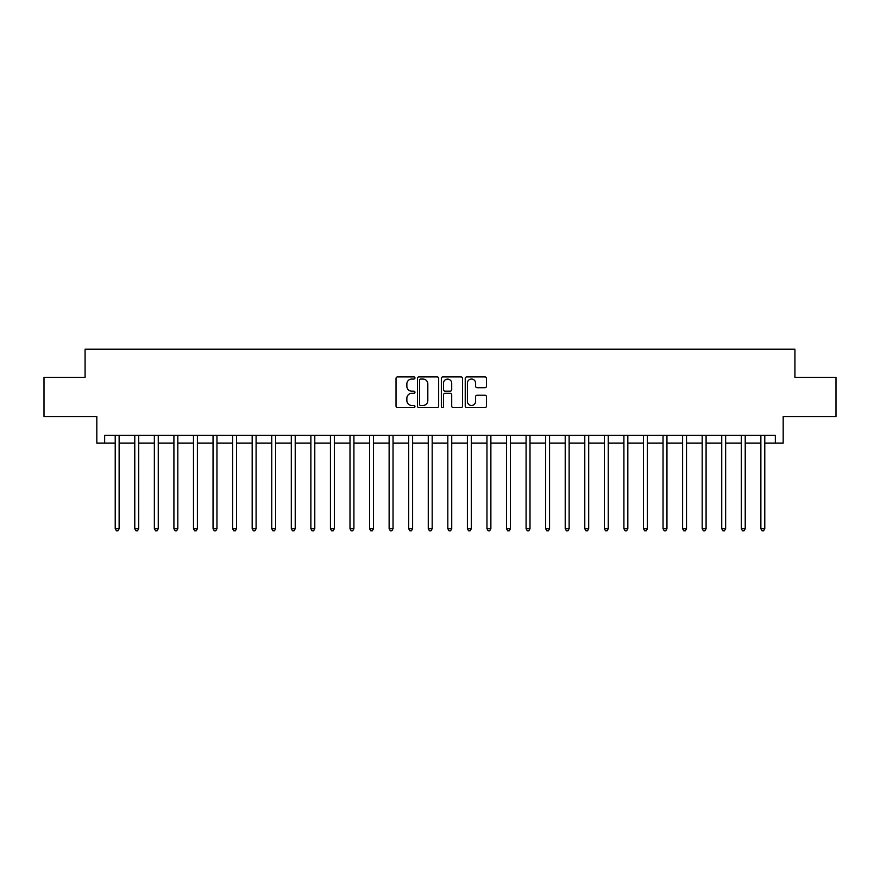 <?xml version="1.0" encoding="UTF-8"?>
<svg xmlns="http://www.w3.org/2000/svg" width="880" height="880" viewBox="0 0 880 880"><rect width="100%" height="100%" fill="white"/><g stroke="black" fill="none" stroke-linecap="round" stroke-linejoin="round"><path stroke-width="1.32" d="M414.953 377.971A1.078 1.078 0 0 0 413.886 376.893L397.562 376.893A1.54 1.54 0 0 0 396.022 378.433L396.022 406.087A1.54 1.54 0 0 0 397.562 407.627L413.886 407.627A1.078 1.078 0 0 0 414.953 406.549A1.078 1.078 0 0 0 413.886 405.471L411.774 405.471A4.917 4.917 0 0 1 406.857 400.554L406.857 398.255A4.917 4.917 0 0 1 411.774 393.338L413.886 393.338A1.078 1.078 0 0 0 414.953 392.26A1.078 1.078 0 0 0 413.886 391.182L411.774 391.182A4.917 4.917 0 0 1 406.857 386.265L406.857 383.966A4.917 4.917 0 0 1 411.774 379.049L413.886 379.049A1.078 1.078 0 0 0 414.953 377.971M484.902 387.728A1.54 1.54 0 0 0 486.442 386.188L486.442 378.433A1.54 1.54 0 0 0 484.902 376.893L466.774 376.893A1.54 1.54 0 0 0 465.234 378.433L465.234 406.087A1.54 1.54 0 0 0 466.774 407.627L484.902 407.627A1.54 1.54 0 0 0 486.442 406.087L486.442 396.715A1.54 1.54 0 0 0 484.902 395.175L477.147 395.175A1.54 1.54 0 0 0 475.607 396.715L475.607 401.368A4.114 4.114 0 0 1 471.493 405.471A4.114 4.114 0 0 1 467.39 401.368L467.39 383.163A4.114 4.114 0 0 1 471.493 379.049A4.114 4.114 0 0 1 475.607 383.163L475.607 386.188A1.54 1.54 0 0 0 477.147 387.728L484.902 387.728M104.654 443.135L104.654 435.303L775.346 435.303L775.346 443.135L783.178 443.135L783.178 416.526L836 416.526L836 377.388L794.915 377.388L794.915 349.217L85.085 349.217L85.085 377.388L44 377.388L44 416.526L96.822 416.526L96.822 443.135L115.214 443.135M438.658 378.433A1.54 1.54 0 0 0 437.118 376.893L418.99 376.893A1.54 1.54 0 0 0 417.45 378.433L417.45 406.087A1.54 1.54 0 0 0 418.99 407.627L437.118 407.627A1.54 1.54 0 0 0 438.658 406.087L438.658 378.433M442.882 376.893L461.01 376.893A1.54 1.54 0 0 1 462.55 378.433L462.55 406.087A1.54 1.54 0 0 1 461.01 407.627L453.255 407.627A1.54 1.54 0 0 1 451.715 406.087L451.715 394.878A1.54 1.54 0 0 0 450.175 393.338L445.027 393.338A1.54 1.54 0 0 0 443.498 394.878L443.498 406.549A1.078 1.078 0 0 1 442.42 407.627A1.078 1.078 0 0 1 441.342 406.549L441.342 378.433A1.54 1.54 0 0 1 442.882 376.893M119.13 443.135L134.783 443.135M138.699 443.135L154.352 443.135M158.257 443.135L173.91 443.135M177.826 443.135L193.479 443.135M197.395 443.135L213.048 443.135M216.953 443.135L232.606 443.135M236.522 443.135L252.175 443.135M256.091 443.135L271.744 443.135M275.649 443.135L291.302 443.135M295.218 443.135L310.871 443.135M314.787 443.135L330.44 443.135M334.345 443.135L349.998 443.135M353.914 443.135L369.567 443.135M373.483 443.135L389.125 443.135M393.041 443.135L408.694 443.135M412.61 443.135L428.263 443.135M432.179 443.135L447.821 443.135M451.737 443.135L467.39 443.135M471.306 443.135L486.959 443.135M490.875 443.135L506.517 443.135M510.433 443.135L526.086 443.135M530.002 443.135L545.655 443.135M549.56 443.135L565.213 443.135M569.129 443.135L584.782 443.135M588.698 443.135L604.351 443.135M608.256 443.135L623.909 443.135M627.825 443.135L643.478 443.135M647.394 443.135L663.047 443.135M666.952 443.135L682.605 443.135M686.521 443.135L702.174 443.135M706.09 443.135L721.743 443.135M725.648 443.135L741.301 443.135M745.217 443.135L760.87 443.135M764.786 443.135L775.346 443.135M420.684 379.049A1.078 1.078 0 0 0 419.606 380.127L419.606 404.393A1.078 1.078 0 0 0 420.684 405.471L422.906 405.471A4.917 4.917 0 0 0 427.823 400.554L427.823 383.966A4.917 4.917 0 0 0 422.906 379.049L420.684 379.049M451.715 383.24A4.114 4.114 0 0 0 447.601 379.126A4.114 4.114 0 0 0 443.498 383.24L443.498 389.653A1.54 1.54 0 0 0 445.027 391.182L450.175 391.182A1.54 1.54 0 0 0 451.715 389.653L451.715 383.24M119.328 435.303L119.24 435.501A1.562 1.562 0 0 0 119.13 436.084L119.13 528.748L115.214 528.748L115.214 436.084A1.562 1.562 0 0 0 115.104 435.501L115.027 435.303M119.13 528.748L117.953 530.783L116.391 530.783L115.214 528.748M138.886 435.303L138.809 435.501A1.562 1.562 0 0 0 138.699 436.084L138.699 528.748L134.783 528.748L134.783 436.084A1.562 1.562 0 0 0 134.673 435.501L134.585 435.303M138.699 528.748L137.522 530.783L135.96 530.783L134.783 528.748M158.455 435.303L158.378 435.501A1.562 1.562 0 0 0 158.257 436.084L158.257 528.748L154.352 528.748L154.352 436.084A1.562 1.562 0 0 0 154.231 435.501L154.154 435.303M158.257 528.748L157.091 530.783L155.518 530.783L154.352 528.748M178.024 435.303L177.936 435.501A1.562 1.562 0 0 0 177.826 436.084L177.826 528.748L173.91 528.748L173.91 436.084A1.562 1.562 0 0 0 173.8 435.501L173.723 435.303M177.826 528.748L176.649 530.783L175.087 530.783L173.91 528.748M197.582 435.303L197.505 435.501A1.562 1.562 0 0 0 197.395 436.084L197.395 528.748L193.479 528.748L193.479 436.084A1.562 1.562 0 0 0 193.369 435.501L193.281 435.303M197.395 528.748L196.218 530.783L194.656 530.783L193.479 528.748M217.151 435.303L217.074 435.501A1.562 1.562 0 0 0 216.953 436.084L216.953 528.748L213.048 528.748L213.048 436.084A1.562 1.562 0 0 0 212.927 435.501L212.85 435.303M216.953 528.748L215.787 530.783L214.214 530.783L213.048 528.748M236.72 435.303L236.632 435.501A1.562 1.562 0 0 0 236.522 436.084L236.522 528.748L232.606 528.748L232.606 436.084A1.562 1.562 0 0 0 232.496 435.501L232.419 435.303M236.522 528.748L235.345 530.783L233.783 530.783L232.606 528.748M256.278 435.303L256.201 435.501A1.562 1.562 0 0 0 256.091 436.084L256.091 528.748L252.175 528.748L252.175 436.084A1.562 1.562 0 0 0 252.065 435.501L251.977 435.303M256.091 528.748L254.914 530.783L253.352 530.783L252.175 528.748M275.847 435.303L275.77 435.501A1.562 1.562 0 0 0 275.649 436.084L275.649 528.748L271.744 528.748L271.744 436.084A1.562 1.562 0 0 0 271.623 435.501L271.546 435.303M275.649 528.748L274.483 530.783L272.91 530.783L271.744 528.748M295.405 435.303L295.328 435.501A1.562 1.562 0 0 0 295.218 436.084L295.218 528.748L291.302 528.748L291.302 436.084A1.562 1.562 0 0 0 291.192 435.501L291.115 435.303M295.218 528.748L294.041 530.783L292.479 530.783L291.302 528.748M314.974 435.303L314.897 435.501A1.562 1.562 0 0 0 314.787 436.084L314.787 528.748L310.871 528.748L310.871 436.084A1.562 1.562 0 0 0 310.761 435.501L310.673 435.303M314.787 528.748L313.61 530.783L312.048 530.783L310.871 528.748M334.543 435.303L334.466 435.501A1.562 1.562 0 0 0 334.345 436.084L334.345 528.748L330.44 528.748L330.44 436.084A1.562 1.562 0 0 0 330.319 435.501L330.242 435.303M334.345 528.748L333.179 530.783L331.606 530.783L330.44 528.748M354.101 435.303L354.024 435.501A1.562 1.562 0 0 0 353.914 436.084L353.914 528.748L349.998 528.748L349.998 436.084A1.562 1.562 0 0 0 349.888 435.501L349.811 435.303M353.914 528.748L352.737 530.783L351.175 530.783L349.998 528.748M373.67 435.303L373.593 435.501A1.562 1.562 0 0 0 373.483 436.084L373.483 528.748L369.567 528.748L369.567 436.084A1.562 1.562 0 0 0 369.457 435.501L369.369 435.303M373.483 528.748L372.306 530.783L370.744 530.783L369.567 528.748M393.239 435.303L393.162 435.501A1.562 1.562 0 0 0 393.041 436.084L393.041 528.748L389.125 528.748L389.125 436.084A1.562 1.562 0 0 0 389.015 435.501L388.938 435.303M393.041 528.748L391.875 530.783L390.302 530.783L389.125 528.748M412.797 435.303L412.72 435.501A1.562 1.562 0 0 0 412.61 436.084L412.61 528.748L408.694 528.748L408.694 436.084A1.562 1.562 0 0 0 408.584 435.501L408.507 435.303M412.61 528.748L411.433 530.783L409.871 530.783L408.694 528.748M432.366 435.303L432.289 435.501A1.562 1.562 0 0 0 432.179 436.084L432.179 528.748L428.263 528.748L428.263 436.084A1.562 1.562 0 0 0 428.153 435.501L428.065 435.303M432.179 528.748L431.002 530.783L429.44 530.783L428.263 528.748M451.935 435.303L451.847 435.501A1.562 1.562 0 0 0 451.737 436.084L451.737 528.748L447.821 528.748L447.821 436.084A1.562 1.562 0 0 0 447.711 435.501L447.634 435.303M451.737 528.748L450.56 530.783L448.998 530.783L447.821 528.748M471.493 435.303L471.416 435.501A1.562 1.562 0 0 0 471.306 436.084L471.306 528.748L467.39 528.748L467.39 436.084A1.562 1.562 0 0 0 467.28 435.501L467.203 435.303M471.306 528.748L470.129 530.783L468.567 530.783L467.39 528.748M491.062 435.303L490.985 435.501A1.562 1.562 0 0 0 490.875 436.084L490.875 528.748L486.959 528.748L486.959 436.084A1.562 1.562 0 0 0 486.838 435.501L486.761 435.303M490.875 528.748L489.698 530.783L488.125 530.783L486.959 528.748M510.631 435.303L510.543 435.501A1.562 1.562 0 0 0 510.433 436.084L510.433 528.748L506.517 528.748L506.517 436.084A1.562 1.562 0 0 0 506.407 435.501L506.33 435.303M510.433 528.748L509.256 530.783L507.694 530.783L506.517 528.748M530.189 435.303L530.112 435.501A1.562 1.562 0 0 0 530.002 436.084L530.002 528.748L526.086 528.748L526.086 436.084A1.562 1.562 0 0 0 525.976 435.501L525.899 435.303M530.002 528.748L528.825 530.783L527.263 530.783L526.086 528.748M549.758 435.303L549.681 435.501A1.562 1.562 0 0 0 549.56 436.084L549.56 528.748L545.655 528.748L545.655 436.084A1.562 1.562 0 0 0 545.534 435.501L545.457 435.303M549.56 528.748L548.394 530.783L546.821 530.783L545.655 528.748M569.327 435.303L569.239 435.501A1.562 1.562 0 0 0 569.129 436.084L569.129 528.748L565.213 528.748L565.213 436.084A1.562 1.562 0 0 0 565.103 435.501L565.026 435.303M569.129 528.748L567.952 530.783L566.39 530.783L565.213 528.748M588.885 435.303L588.808 435.501A1.562 1.562 0 0 0 588.698 436.084L588.698 528.748L584.782 528.748L584.782 436.084A1.562 1.562 0 0 0 584.672 435.501L584.595 435.303M588.698 528.748L587.521 530.783L585.959 530.783L584.782 528.748M608.454 435.303L608.377 435.501A1.562 1.562 0 0 0 608.256 436.084L608.256 528.748L604.351 528.748L604.351 436.084A1.562 1.562 0 0 0 604.23 435.501L604.153 435.303M608.256 528.748L607.09 530.783L605.517 530.783L604.351 528.748M628.023 435.303L627.935 435.501A1.562 1.562 0 0 0 627.825 436.084L627.825 528.748L623.909 528.748L623.909 436.084A1.562 1.562 0 0 0 623.799 435.501L623.722 435.303M627.825 528.748L626.648 530.783L625.086 530.783L623.909 528.748M647.581 435.303L647.504 435.501A1.562 1.562 0 0 0 647.394 436.084L647.394 528.748L643.478 528.748L643.478 436.084A1.562 1.562 0 0 0 643.368 435.501L643.28 435.303M647.394 528.748L646.217 530.783L644.655 530.783L643.478 528.748M667.15 435.303L667.073 435.501A1.562 1.562 0 0 0 666.952 436.084L666.952 528.748L663.047 528.748L663.047 436.084A1.562 1.562 0 0 0 662.926 435.501L662.849 435.303M666.952 528.748L665.786 530.783L664.213 530.783L663.047 528.748M686.719 435.303L686.631 435.501A1.562 1.562 0 0 0 686.521 436.084L686.521 528.748L682.605 528.748L682.605 436.084A1.562 1.562 0 0 0 682.495 435.501L682.418 435.303M686.521 528.748L685.344 530.783L683.782 530.783L682.605 528.748M706.277 435.303L706.2 435.501A1.562 1.562 0 0 0 706.09 436.084L706.09 528.748L702.174 528.748L702.174 436.084A1.562 1.562 0 0 0 702.064 435.501L701.976 435.303M706.09 528.748L704.913 530.783L703.351 530.783L702.174 528.748M725.846 435.303L725.769 435.501A1.562 1.562 0 0 0 725.648 436.084L725.648 528.748L721.743 528.748L721.743 436.084A1.562 1.562 0 0 0 721.622 435.501L721.545 435.303M725.648 528.748L724.482 530.783L722.909 530.783L721.743 528.748M745.415 435.303L745.327 435.501A1.562 1.562 0 0 0 745.217 436.084L745.217 528.748L741.301 528.748L741.301 436.084A1.562 1.562 0 0 0 741.191 435.501L741.114 435.303M745.217 528.748L744.04 530.783L742.478 530.783L741.301 528.748M764.973 435.303L764.896 435.501A1.562 1.562 0 0 0 764.786 436.084L764.786 528.748L760.87 528.748L760.87 436.084A1.562 1.562 0 0 0 760.76 435.501L760.672 435.303M764.786 528.748L763.609 530.783L762.047 530.783L760.87 528.748"/></g></svg>
